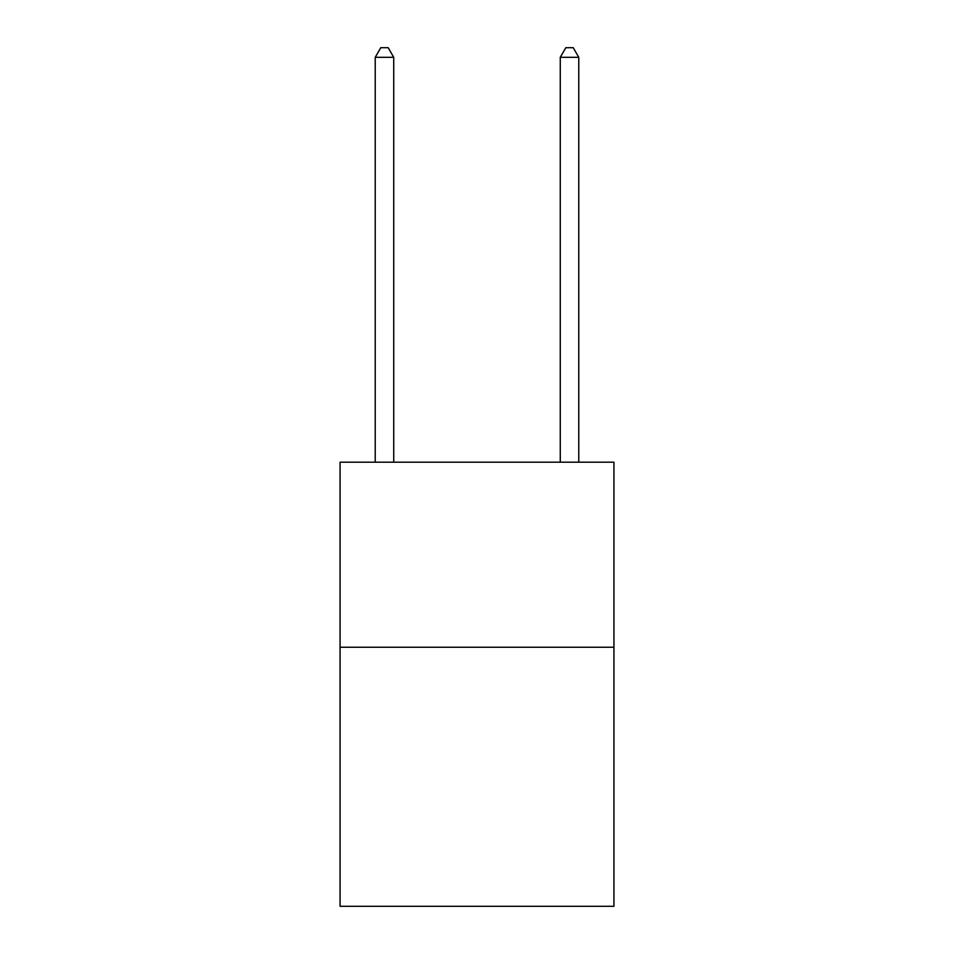 <?xml version="1.0" encoding="UTF-8"?>
<svg xmlns="http://www.w3.org/2000/svg" width="954" height="954" viewBox="0 0 954 954"><rect width="100%" height="100%" fill="white"/><g stroke="black" fill="none" stroke-linecap="round" stroke-linejoin="round"><path stroke-width="1.43" d="M613.935 647.241L613.935 906.3L340.065 906.3L340.065 462.201L613.935 462.201L613.935 647.241L340.065 647.241M393.728 462.201L393.728 57.323L375.232 57.323L375.232 462.201M375.232 57.323L380.777 47.7L388.183 47.7L393.728 57.323M578.768 462.201L578.768 57.323L560.272 57.323L560.272 462.201M560.272 57.323L565.817 47.7L573.223 47.7L578.768 57.323"/></g></svg>
